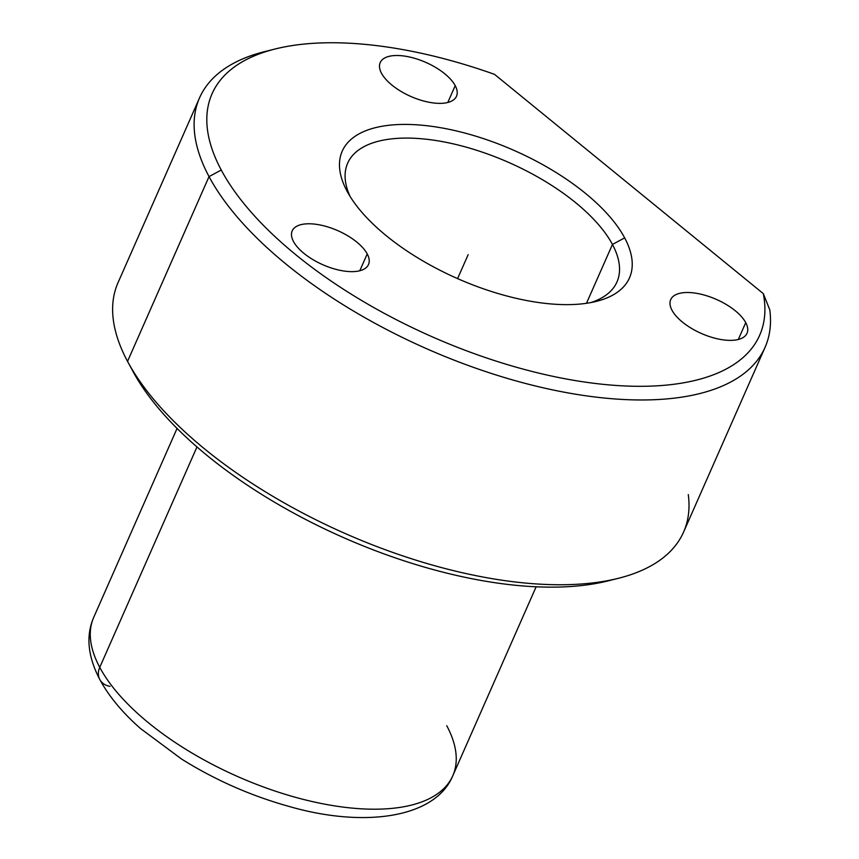 <?xml version="1.0" encoding="UTF-8"?>
<svg xmlns="http://www.w3.org/2000/svg" width="859" height="859" viewBox="0 0 859 859"><rect width="100%" height="100%" fill="white"/><g stroke="black" fill="none" stroke-linecap="round" stroke-linejoin="round"><path stroke-width="1.29" d="M270.284 50.294A309.057 137.902 23.8 0 0 199.546 97.851A309.057 137.902 23.8 0 0 209.038 176.6L127.54 361.381L209.038 176.6A309.057 137.902 23.8 0 0 500.872 376.446A309.057 137.902 23.8 0 0 765.09 347.283L683.592 532.054A309.057 137.902 -156.2 0 1 419.375 561.228A309.057 137.902 -156.2 0 1 127.54 361.381L127.54 361.381A309.057 137.902 23.8 0 0 127.959 362.133A309.057 137.902 23.8 0 0 345.168 533.514A309.057 137.902 23.8 0 0 618.19 578.354A309.057 137.902 23.8 0 0 688.284 494.612M618.19 578.354L607.742 580.963A299.243 133.521 -156.2 0 1 343.396 537.541A299.243 133.521 -156.2 0 1 133.07 371.603L127.959 362.133M765.09 347.283A309.057 137.902 23.8 0 0 769.782 309.841A309.057 137.902 -156.2 0 1 538.743 386.775A309.057 137.902 -156.2 0 1 209.038 176.6L221.257 170.028A299.243 133.521 23.8 0 0 545.379 374.664A299.243 133.521 23.8 0 0 763.318 293.638L769.782 309.841L763.318 293.638L494.526 74.357A299.243 133.521 23.8 0 0 275.385 48.942A299.243 133.521 23.8 0 0 221.257 170.028L209.038 176.6A309.057 137.902 -156.2 0 1 264.937 51.551L275.385 48.942M127.54 361.381A309.057 137.902 -156.2 0 1 118.048 282.622L199.546 97.851M624.665 237.879A156.982 70.041 -156.2 0 1 596.264 301.391A156.982 70.041 -156.2 0 1 457.589 278.617A156.982 70.041 -156.2 0 1 347.261 191.568A156.982 70.041 -156.2 0 1 347.047 191.181L347.466 191.954L347.047 191.181A156.982 70.041 -156.2 0 1 439.368 127.497A156.982 70.041 -156.2 0 1 624.665 237.879L612.446 244.45L624.665 237.879A156.982 70.041 23.8 0 0 439.368 127.497A156.982 70.041 23.8 0 0 347.047 191.181A156.982 70.041 23.8 0 0 532.355 301.563A156.982 70.041 23.8 0 0 624.665 237.879M590.799 302.583A147.168 65.671 23.8 0 0 612.446 244.45A147.168 65.671 23.8 0 0 442.16 141.574A147.168 65.671 23.8 0 0 350.075 196.41A147.168 65.671 -156.2 0 1 347.659 163.178A147.168 65.671 -156.2 0 1 473.47 149.283A147.168 65.671 -156.2 0 1 612.446 244.45A147.168 65.671 -156.2 0 1 616.966 281.956A147.168 65.671 -156.2 0 1 590.799 302.583M586.482 303.302L612.446 244.45L586.482 303.302M177.061 428.426L93.717 617.363C85.75 635.746 87.779 656.459 99.794 679.533C108.91 696.327 122.461 712.626 140.425 728.464L181.507 759.002C214.729 779.8 250.237 795.509 288.012 806.139C363.894 828.344 435.33 818.165 452.8 775.741A196.228 87.554 -156.2 0 1 285.048 794.264A196.228 87.554 -156.2 0 1 99.751 667.368A196.228 87.554 -156.2 0 1 93.717 617.363A196.228 87.554 23.8 0 0 99.751 667.368A19.617 15.258 151.9 0 0 99.794 679.533A19.617 15.258 -28.1 0 1 99.751 667.368A196.228 87.554 23.8 0 0 285.048 794.264A196.228 87.554 23.8 0 0 452.8 775.741A196.228 87.554 23.8 0 0 446.766 725.737M99.794 679.533A19.617 15.258 151.9 0 0 110.016 686.352M99.751 667.368L196.969 446.948L99.751 667.368M455.216 85.642A41.694 18.608 -156.2 0 1 456.505 96.262A41.694 18.608 -156.2 0 1 420.856 100.202A41.694 18.608 -156.2 0 1 381.482 73.23A41.694 18.608 -156.2 0 1 380.193 62.61A41.694 18.608 -156.2 0 1 415.842 58.67A41.694 18.608 -156.2 0 1 455.216 85.642L447.786 102.479L455.216 85.642A41.694 18.608 23.8 0 0 405.996 56.318A41.694 18.608 23.8 0 0 381.482 73.23A41.694 18.608 23.8 0 0 430.703 102.554A41.694 18.608 23.8 0 0 455.216 85.642M763.318 293.638A299.243 133.521 -156.2 0 1 545.379 374.664A299.243 133.521 -156.2 0 1 221.257 170.028A299.243 133.521 -156.2 0 1 494.526 74.357L763.318 293.638M671.996 310.239A41.694 18.608 23.8 0 0 721.216 339.563A41.694 18.608 23.8 0 0 745.741 322.64A41.694 18.608 23.8 0 0 696.52 293.316A41.694 18.608 23.8 0 0 671.996 310.239A41.694 18.608 -156.2 0 1 670.718 299.608A41.694 18.608 -156.2 0 1 706.366 295.679A41.694 18.608 -156.2 0 1 745.741 322.64L738.311 339.488L745.741 322.64A41.694 18.608 -156.2 0 1 747.019 333.271A41.694 18.608 -156.2 0 1 711.37 337.2A41.694 18.608 -156.2 0 1 671.996 310.239M293.488 241.519A41.694 18.608 23.8 0 0 342.698 270.832A41.694 18.608 23.8 0 0 367.222 253.92A41.694 18.608 23.8 0 0 318.002 224.596A41.694 18.608 23.8 0 0 293.488 241.519A41.694 18.608 -156.2 0 1 292.2 230.888A41.694 18.608 -156.2 0 1 327.848 226.948A41.694 18.608 -156.2 0 1 367.222 253.92L359.792 270.757L367.222 253.92A41.694 18.608 -156.2 0 1 368.5 264.54A41.694 18.608 -156.2 0 1 332.863 268.48A41.694 18.608 -156.2 0 1 293.488 241.519M132.673 370.873A299.243 133.521 23.8 0 0 346.66 538.969A299.243 133.521 23.8 0 0 612.843 579.6M457.589 278.617L468.144 254.693M452.8 775.741L536.134 586.794"/></g></svg>
